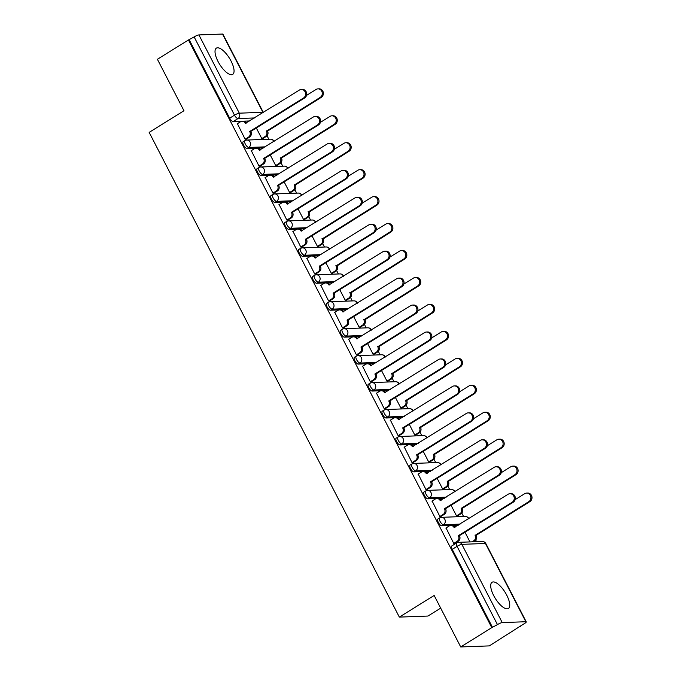 <?xml version="1.0" encoding="UTF-8"?>
<svg xmlns="http://www.w3.org/2000/svg" width="681" height="681" viewBox="0 0 681 681"><rect width="100%" height="100%" fill="white"/><g stroke="black" fill="none" stroke-linecap="round" stroke-linejoin="round"><path stroke-width="1.02" d="M437.892 518.982A3.967 1.481 58.1 0 0 438.317 522.412A3.967 1.481 58.1 0 0 441.765 525.8L443.484 524.736A3.967 1.481 -121.9 0 1 440.037 521.34A3.967 1.481 -121.9 0 1 439.611 517.918L437.892 518.982M423.982 492.031A3.967 1.481 58.1 0 0 424.408 495.462A3.967 1.481 58.1 0 0 427.864 498.858L429.575 497.785A3.967 1.481 -121.9 0 1 426.127 494.397A3.967 1.481 -121.9 0 1 425.702 490.967L423.982 492.031M410.073 465.089A3.967 1.481 58.1 0 0 410.498 468.511A3.967 1.481 58.1 0 0 413.954 471.907L415.665 470.835A3.967 1.481 -121.9 0 1 412.218 467.447A3.967 1.481 -121.9 0 1 411.792 464.016L410.073 465.089M396.163 438.138A3.967 1.481 58.1 0 0 396.589 441.569A3.967 1.481 58.1 0 0 400.045 444.957L401.756 443.893A3.967 1.481 -121.9 0 1 398.308 440.496A3.967 1.481 -121.9 0 1 397.883 437.066L396.163 438.138M382.254 411.188A3.967 1.481 58.1 0 0 382.679 414.618A3.967 1.481 58.1 0 0 386.136 418.006L387.847 416.942A3.967 1.481 -121.9 0 1 384.399 413.546A3.967 1.481 -121.9 0 1 383.973 410.124L382.254 411.188M368.344 384.237A3.967 1.481 58.1 0 0 368.77 387.668A3.967 1.481 58.1 0 0 372.226 391.064L373.937 389.992A3.967 1.481 -121.9 0 1 370.49 386.604A3.967 1.481 -121.9 0 1 370.064 383.173L368.344 384.237M354.435 357.295A3.967 1.481 58.1 0 0 354.861 360.717A3.967 1.481 58.1 0 0 358.317 364.114L360.028 363.05A3.967 1.481 -121.9 0 1 356.58 359.653A3.967 1.481 -121.9 0 1 356.154 356.223L354.435 357.295M340.534 330.345A3.967 1.481 58.1 0 0 340.951 333.775A3.967 1.481 58.1 0 0 344.407 337.163L346.127 336.099A3.967 1.481 -121.9 0 1 342.671 332.703A3.967 1.481 -121.9 0 1 342.245 329.281L340.534 330.345M326.625 303.394A3.967 1.481 58.1 0 0 327.042 306.825A3.967 1.481 58.1 0 0 330.498 310.221L332.217 309.148A3.967 1.481 -121.9 0 1 328.761 305.76A3.967 1.481 -121.9 0 1 328.336 302.33L326.625 303.394M312.715 276.452A3.967 1.481 58.1 0 0 313.141 279.874A3.967 1.481 58.1 0 0 316.588 283.27L318.308 282.198A3.967 1.481 -121.9 0 1 314.852 278.81A3.967 1.481 -121.9 0 1 314.426 275.379L312.715 276.452M298.806 249.501A3.967 1.481 58.1 0 0 299.231 252.923A3.967 1.481 58.1 0 0 302.679 256.32L304.398 255.256A3.967 1.481 -121.9 0 1 300.942 251.859A3.967 1.481 -121.9 0 1 300.517 248.429L298.806 249.501M284.896 222.551A3.967 1.481 58.1 0 0 285.322 225.981A3.967 1.481 58.1 0 0 288.77 229.369L290.489 228.305A3.967 1.481 -121.9 0 1 287.033 224.909A3.967 1.481 -121.9 0 1 286.607 221.487L284.896 222.551M270.987 195.6A3.967 1.481 58.1 0 0 271.413 199.031A3.967 1.481 58.1 0 0 274.86 202.427L276.58 201.355A3.967 1.481 -121.9 0 1 273.124 197.967A3.967 1.481 -121.9 0 1 272.698 194.536L270.987 195.6M257.077 168.658A3.967 1.481 58.1 0 0 257.503 172.08A3.967 1.481 58.1 0 0 260.951 175.477L262.67 174.413A3.967 1.481 -121.9 0 1 259.214 171.016A3.967 1.481 -121.9 0 1 258.797 167.586L257.077 168.658M243.168 141.708A3.967 1.481 58.1 0 0 243.594 145.138A3.967 1.481 58.1 0 0 247.041 148.526L248.761 147.462A3.967 1.481 -121.9 0 1 245.305 144.066A3.967 1.481 -121.9 0 1 244.888 140.644L243.168 141.708M231.038 61.018A15.459 5.78 58.1 0 0 216.379 48.138A15.459 5.78 58.1 0 0 218.039 61.503A15.459 5.78 58.1 0 0 232.698 74.391A15.459 5.78 58.1 0 0 231.038 61.018M506.724 595.151A15.459 5.78 58.1 0 0 492.065 582.264A15.459 5.78 58.1 0 0 493.716 595.628A15.459 5.78 58.1 0 0 508.384 608.516A15.459 5.78 58.1 0 0 506.724 595.151M460.722 646.95L434.155 595.475L399.347 617.105L149.156 132.386L183.964 110.748L157.396 59.273L188.458 39.966L491.784 627.644L460.722 646.95L489.316 645.894L520.19 626.214M476.547 541.659L475.687 539.999M463.565 516.504L461.778 513.048M449.656 489.554L447.868 486.098M435.746 462.612L433.959 459.156M421.837 435.661L420.049 432.205M407.928 408.711L406.14 405.255M394.018 381.769L392.239 378.304M380.109 354.818L378.33 351.362M366.199 327.867L364.42 324.411M352.29 300.917L350.511 297.461M338.38 273.975L336.601 270.519M324.471 247.024L322.692 243.568M310.562 220.074L308.782 216.618M296.652 193.132L294.873 189.667M282.751 166.181L280.964 162.725M268.842 139.23L267.054 135.774M440.684 608.133L427.94 616.05L399.347 617.105M520.378 626.58L519.543 626.614L524.387 623.609A3.967 0.766 152.7 0 0 526.243 621.847A3.967 0.766 152.7 0 0 525.843 621.727L502.246 622.604A3.967 0.766 152.7 0 0 497.453 624.605L457.062 546.349A3.967 1.481 -121.9 0 1 456.645 542.919L451.801 545.932A3.967 1.481 -121.9 0 0 452.227 549.354L457.062 546.349A3.967 0.766 152.7 0 1 461.854 544.349L502.246 622.604M491.784 627.644L497.453 624.605M249.714 120.963L233.132 121.576L237.975 118.571A3.967 1.481 -121.9 0 1 234.519 115.183L194.136 36.927A3.967 0.766 -27.3 0 1 198.92 34.927L222.517 34.05A3.967 0.766 -27.3 0 1 222.917 34.169L263.309 112.425A3.967 0.766 -27.3 0 0 262.909 112.305L222.517 34.05M194.136 36.927L188.458 39.966M237.405 123.712L245.151 139.264L246.335 139.094M256.32 127.985L261.827 138.652L263.011 138.481M251.315 150.654L259.061 166.215L260.244 166.045M270.229 154.936L275.737 165.602L276.92 165.432M265.224 177.605L272.97 193.166L274.154 192.995M284.139 181.887L289.646 192.544L290.83 192.374M279.133 204.555L286.88 220.108L288.063 219.946M298.048 208.829L303.556 219.495L304.739 219.325M293.043 231.506L300.789 247.058L301.972 246.888M311.958 235.779L317.465 246.445L318.648 246.275M306.952 258.448L314.699 274.009L315.882 273.839M325.867 262.73L331.375 273.387L332.558 273.226M320.862 285.399L328.608 300.959L329.791 300.789M339.776 289.672L345.284 300.338L346.467 300.168M334.771 312.349L342.517 327.901L343.701 327.731M353.686 316.622L359.193 327.289L360.377 327.118M348.681 339.3L356.427 354.852L357.61 354.682M367.595 343.573L373.094 354.239L374.286 354.069M362.59 366.242L370.336 381.803L371.52 381.632M381.505 370.524L387.004 381.181L388.196 381.011M376.499 393.192L384.246 408.753L385.429 408.583M395.414 397.466L400.913 408.132L402.105 407.962M390.409 420.143L398.147 435.695L399.338 435.525M409.324 424.416L414.823 435.082L416.014 434.912M404.31 447.085L412.056 462.646L413.248 462.476M423.233 451.367L428.732 462.033L429.924 461.863M418.219 474.036L425.965 489.596L427.157 489.426M437.142 478.309L442.641 488.975L443.833 488.805M432.129 500.986L439.875 516.538L441.067 516.377M451.052 505.259L456.551 515.926L457.743 515.755M446.038 527.937L453.784 543.489L454.976 543.319M458.347 525.187L441.765 525.8M444.438 498.245L427.864 498.858M430.528 471.295L413.954 471.907M416.619 444.344L400.045 444.957M402.709 417.393L386.136 418.006M388.8 390.451L372.226 391.064M374.89 363.501L358.317 364.114M360.981 336.55L344.407 337.163M347.072 309.6L330.498 310.221M333.162 282.658L316.588 283.27M319.253 255.707L302.679 256.32M305.352 228.756L288.77 229.369M291.442 201.814L274.86 202.427M277.533 174.864L260.951 175.477M263.624 147.913L247.041 148.526M492.618 627.61L452.227 549.354M189.292 39.932L229.684 118.188A3.967 1.481 58.1 0 0 233.132 121.576M464.961 532.21L469.958 541.906M245.126 139.222L248.471 137.136A3.967 3.592 -92.1 0 0 249.808 131.748L250.889 131.705A3.967 3.592 87.9 0 1 249.552 137.102L246.122 139.23M249.672 131.484L303.522 98.013A4.554 4.137 -92.1 0 0 301.308 89.483A4.554 4.137 -92.1 0 0 299.419 90.062L245.441 123.278A3.967 3.592 -92.1 0 0 242.172 121.261L243.253 121.218A3.967 3.592 87.9 0 1 246.403 123.023M301.308 89.483L302.39 89.441A4.554 4.137 87.9 0 1 304.611 97.97L250.761 131.442M242.172 121.261A3.967 3.592 -92.1 0 0 240.529 121.763L237.192 123.84M261.802 138.601L265.139 136.523A3.967 3.592 -92.1 0 0 266.484 131.127L320.198 97.392A4.554 4.137 -92.1 0 0 317.976 88.87A4.554 4.137 -92.1 0 0 316.095 89.449L306.493 95.417M317.976 88.87L319.066 88.828A4.554 4.137 87.9 0 1 321.279 97.357L267.565 131.084A3.967 3.592 87.9 0 1 266.228 136.481L265.139 136.523M262.798 138.618L266.228 136.481M267.429 130.829L266.348 130.871M259.035 166.164L262.381 164.087A3.967 3.592 -92.1 0 0 263.717 158.69L264.798 158.656A3.967 3.592 87.9 0 1 263.462 164.044L260.031 166.181M263.581 158.435L317.431 124.963A4.554 4.137 -92.1 0 0 315.218 116.434A4.554 4.137 -92.1 0 0 313.328 117.013L259.35 150.229A3.967 3.592 -92.1 0 0 256.082 148.211L257.163 148.169A3.967 3.592 87.9 0 1 260.312 149.973M315.218 116.434L316.299 116.391A4.554 4.137 87.9 0 1 318.521 124.921L264.662 158.392M256.082 148.211A3.967 3.592 -92.1 0 0 254.439 148.713L251.102 150.79M272.945 193.115L276.29 191.038A3.967 3.592 -92.1 0 0 277.627 185.641L278.708 185.598A3.967 3.592 87.9 0 1 277.371 190.995L273.941 193.132M277.49 185.385L331.341 151.906A4.554 4.137 -92.1 0 0 329.119 143.385A4.554 4.137 -92.1 0 0 327.238 143.963L273.26 177.179A3.967 3.592 -92.1 0 0 269.991 175.153L271.072 175.119A3.967 3.592 87.9 0 1 274.222 176.924M329.119 143.385L330.208 143.342A4.554 4.137 87.9 0 1 332.43 151.872L278.572 185.343M269.991 175.153A3.967 3.592 -92.1 0 0 268.348 175.664L265.011 177.741M275.711 165.551L279.048 163.474A3.967 3.592 -92.1 0 0 280.393 158.077L334.107 124.342A4.554 4.137 -92.1 0 0 331.885 115.813A4.554 4.137 -92.1 0 0 330.004 116.4L320.402 122.367M331.885 115.813L332.975 115.779A4.554 4.137 87.9 0 1 335.188 124.3L281.474 158.035A3.967 3.592 87.9 0 1 280.138 163.431L279.048 163.474M276.707 165.56L280.138 163.431M281.338 157.779L280.257 157.813M289.621 192.502L292.958 190.416A3.967 3.592 -92.1 0 0 294.303 185.028L348.017 151.293A4.554 4.137 -92.1 0 0 345.795 142.763A4.554 4.137 -92.1 0 0 343.914 143.342L334.311 149.309M345.795 142.763L346.884 142.721A4.554 4.137 87.9 0 1 349.098 151.25L295.384 184.985A3.967 3.592 87.9 0 1 294.047 190.382L292.958 190.416M290.617 192.51L294.047 190.382M295.248 184.721L294.166 184.764M286.854 220.065L290.2 217.988A3.967 3.592 -92.1 0 0 291.536 212.591L292.617 212.549A3.967 3.592 87.9 0 1 291.281 217.946L287.85 220.074M291.4 212.327L345.25 178.856A4.554 4.137 -92.1 0 0 343.028 170.327A4.554 4.137 -92.1 0 0 341.147 170.914L287.169 204.121A3.967 3.592 -92.1 0 0 283.9 202.104L284.981 202.061A3.967 3.592 87.9 0 1 288.131 203.866M343.028 170.327L344.118 170.293A4.554 4.137 87.9 0 1 346.331 178.814L292.481 212.293M283.9 202.104A3.967 3.592 -92.1 0 0 282.257 202.615L278.921 204.692M300.764 247.007L304.101 244.93A3.967 3.592 -92.1 0 0 305.446 239.542L306.527 239.499A3.967 3.592 87.9 0 1 305.19 244.896L301.76 247.024M305.309 239.278L359.159 205.807A4.554 4.137 -92.1 0 0 356.938 197.277A4.554 4.137 -92.1 0 0 355.056 197.856L301.07 231.072A3.967 3.592 -92.1 0 0 297.81 229.054L298.891 229.012A3.967 3.592 87.9 0 1 302.041 230.816M356.938 197.277L358.027 197.235A4.554 4.137 87.9 0 1 360.24 205.764L306.39 239.235M297.81 229.054A3.967 3.592 -92.1 0 0 296.167 229.557L292.83 231.634M314.673 273.958L318.01 271.881A3.967 3.592 -92.1 0 0 319.355 266.484L320.436 266.45A3.967 3.592 87.9 0 1 319.1 271.838L315.669 273.975M319.219 266.228L373.069 232.749A4.554 4.137 -92.1 0 0 370.847 224.228A4.554 4.137 -92.1 0 0 368.966 224.807L314.98 258.022A3.967 3.592 -92.1 0 0 311.711 256.005L312.8 255.962A3.967 3.592 87.9 0 1 315.95 257.767M370.847 224.228L371.937 224.185A4.554 4.137 87.9 0 1 374.15 232.715L320.3 266.186M311.711 256.005A3.967 3.592 -92.1 0 0 310.076 256.507L306.739 258.584M303.53 219.444L306.867 217.367A3.967 3.592 -92.1 0 0 308.212 211.97L361.926 178.243A4.554 4.137 -92.1 0 0 359.704 169.714A4.554 4.137 -92.1 0 0 357.823 170.293L348.221 176.26M359.704 169.714L360.794 169.671A4.554 4.137 87.9 0 1 363.007 178.201L309.293 211.936A3.967 3.592 87.9 0 1 307.957 217.324L306.867 217.367M304.526 219.461L307.957 217.324M309.157 211.672L308.076 211.714M317.44 246.394L320.777 244.317A3.967 3.592 -92.1 0 0 322.122 238.92L375.835 205.185A4.554 4.137 -92.1 0 0 373.614 196.664A4.554 4.137 -92.1 0 0 371.732 197.243L362.13 203.21M373.614 196.664L374.703 196.622A4.554 4.137 87.9 0 1 376.916 205.151L323.203 238.878A3.967 3.592 87.9 0 1 321.866 244.275L320.777 244.317M318.436 246.411L321.866 244.275M323.066 238.622L321.985 238.665M331.349 273.345L334.686 271.268A3.967 3.592 -92.1 0 0 336.022 265.871L389.745 232.136A4.554 4.137 -92.1 0 0 387.523 223.606A4.554 4.137 -92.1 0 0 385.642 224.194L376.04 230.161M387.523 223.606L388.604 223.572A4.554 4.137 87.9 0 1 390.826 232.093L337.112 265.828A3.967 3.592 87.9 0 1 335.776 271.225L334.686 271.268M332.345 273.353L335.776 271.225M336.976 265.573L335.895 265.607M328.582 300.908L331.919 298.831A3.967 3.592 -92.1 0 0 333.264 293.434L334.345 293.392A3.967 3.592 87.9 0 1 333.009 298.789L329.578 300.917M333.128 293.179L386.978 259.699A4.554 4.137 -92.1 0 0 384.756 251.17A4.554 4.137 -92.1 0 0 382.875 251.757L328.889 284.973A3.967 3.592 -92.1 0 0 325.62 282.947L326.71 282.913A3.967 3.592 87.9 0 1 329.859 284.709M384.756 251.17L385.846 251.136A4.554 4.137 87.9 0 1 388.059 259.657L334.209 293.136M325.62 282.947A3.967 3.592 -92.1 0 0 323.986 283.458L320.649 285.535M345.258 300.287L348.595 298.21A3.967 3.592 -92.1 0 0 349.932 292.821L403.654 259.086A4.554 4.137 -92.1 0 0 401.432 250.557A4.554 4.137 -92.1 0 0 399.551 251.136L389.949 257.103M401.432 250.557L402.514 250.514A4.554 4.137 87.9 0 1 404.735 259.044L351.021 292.779A3.967 3.592 87.9 0 1 349.685 298.176L348.595 298.21M346.254 300.304L349.685 298.176M350.885 292.515L349.804 292.558M342.492 327.859L345.829 325.782A3.967 3.592 -92.1 0 0 347.174 320.385L348.255 320.342A3.967 3.592 87.9 0 1 346.918 325.739L343.488 327.867M347.038 320.121L400.888 286.65A4.554 4.137 -92.1 0 0 398.666 278.12A4.554 4.137 -92.1 0 0 396.785 278.699L342.798 311.915A3.967 3.592 -92.1 0 0 339.53 309.898L340.619 309.855A3.967 3.592 87.9 0 1 343.769 311.66M398.666 278.12L399.756 278.078A4.554 4.137 87.9 0 1 401.969 286.607L348.119 320.087M339.53 309.898A3.967 3.592 -92.1 0 0 337.895 310.4L334.55 312.477M359.168 327.238L362.505 325.16A3.967 3.592 -92.1 0 0 363.841 319.764L417.564 286.029A4.554 4.137 -92.1 0 0 415.342 277.507A4.554 4.137 -92.1 0 0 413.461 278.086L403.859 284.054M415.342 277.507L416.423 277.465A4.554 4.137 87.9 0 1 418.645 285.994L364.931 319.729A3.967 3.592 87.9 0 1 363.586 325.118L362.505 325.16M360.164 327.255L363.586 325.118M364.795 319.466L363.714 319.508M356.401 354.801L359.738 352.724A3.967 3.592 -92.1 0 0 361.083 347.327L362.164 347.293A3.967 3.592 87.9 0 1 360.828 352.69L357.397 354.818M360.947 347.072L414.797 313.6A4.554 4.137 -92.1 0 0 412.575 305.071A4.554 4.137 -92.1 0 0 410.694 305.65L356.708 338.866A3.967 3.592 -92.1 0 0 353.439 336.848L354.529 336.806A3.967 3.592 87.9 0 1 357.67 338.61M412.575 305.071L413.665 305.028A4.554 4.137 87.9 0 1 415.878 313.558L362.028 347.029M353.439 336.848A3.967 3.592 -92.1 0 0 351.805 337.35L348.459 339.427M373.069 354.188L376.414 352.111A3.967 3.592 -92.1 0 0 377.751 346.714L431.473 312.979A4.554 4.137 -92.1 0 0 429.251 304.45A4.554 4.137 -92.1 0 0 427.37 305.037L417.768 311.004M429.251 304.45L430.332 304.416A4.554 4.137 87.9 0 1 432.554 312.937L378.84 346.672A3.967 3.592 87.9 0 1 377.495 352.068L376.414 352.111M374.073 354.197L377.495 352.068M378.704 346.416L377.623 346.459M370.311 381.752L373.648 379.675A3.967 3.592 -92.1 0 0 374.984 374.278L376.074 374.235A3.967 3.592 87.9 0 1 374.737 379.632L371.307 381.769M374.856 374.022L428.707 340.543A4.554 4.137 -92.1 0 0 426.485 332.022A4.554 4.137 -92.1 0 0 424.603 332.6L370.617 365.816A3.967 3.592 -92.1 0 0 367.348 363.79L368.438 363.756A3.967 3.592 87.9 0 1 371.579 365.561M426.485 332.022L427.566 331.979A4.554 4.137 87.9 0 1 429.788 340.509L375.938 373.98M367.348 363.79A3.967 3.592 -92.1 0 0 365.714 364.301L362.369 366.378M386.978 381.139L390.324 379.053A3.967 3.592 -92.1 0 0 391.66 373.665L445.383 339.93A4.554 4.137 -92.1 0 0 443.161 331.4A4.554 4.137 -92.1 0 0 441.279 331.979L431.677 337.955M443.161 331.4L444.242 331.358A4.554 4.137 87.9 0 1 446.464 339.887L392.75 373.622A3.967 3.592 87.9 0 1 391.405 379.019L390.324 379.053M387.983 381.147L391.405 379.019M392.614 373.367L391.532 373.401M384.22 408.702L387.557 406.625A3.967 3.592 -92.1 0 0 388.894 401.228L389.983 401.186A3.967 3.592 87.9 0 1 388.638 406.583L385.216 408.711M388.766 400.964L442.616 367.493A4.554 4.137 -92.1 0 0 440.394 358.964A4.554 4.137 -92.1 0 0 438.513 359.551L384.527 392.758A3.967 3.592 -92.1 0 0 381.258 390.741L382.347 390.707A3.967 3.592 87.9 0 1 385.489 392.503M440.394 358.964L441.475 358.93A4.554 4.137 87.9 0 1 443.697 367.451L389.847 400.93M381.258 390.741A3.967 3.592 -92.1 0 0 379.623 391.252L376.278 393.329M400.888 408.081L404.233 406.004A3.967 3.592 -92.1 0 0 405.57 400.607L459.292 366.88A4.554 4.137 -92.1 0 0 457.07 358.351A4.554 4.137 -92.1 0 0 455.189 358.93L445.587 364.897M457.07 358.351L458.151 358.308A4.554 4.137 87.9 0 1 460.373 366.838L406.659 400.573A3.967 3.592 87.9 0 1 405.314 405.961L404.233 406.004M401.892 408.098L405.314 405.961M406.523 400.309L405.442 400.351M398.121 435.644L401.467 433.567A3.967 3.592 -92.1 0 0 402.803 428.179L403.893 428.136A3.967 3.592 87.9 0 1 402.548 433.533L399.126 435.661M402.675 427.915L456.525 394.444A4.554 4.137 -92.1 0 0 454.304 385.914A4.554 4.137 -92.1 0 0 452.422 386.493L398.436 419.709A3.967 3.592 -92.1 0 0 395.167 417.691L396.257 417.649A3.967 3.592 87.9 0 1 399.398 419.453M454.304 385.914L455.385 385.872A4.554 4.137 87.9 0 1 457.606 394.401L403.756 427.872M395.167 417.691A3.967 3.592 -92.1 0 0 393.533 418.194L390.187 420.271M414.797 435.031L418.143 432.954A3.967 3.592 -92.1 0 0 419.479 427.557L473.201 393.822A4.554 4.137 -92.1 0 0 470.98 385.301A4.554 4.137 -92.1 0 0 469.098 385.88L459.496 391.847M470.98 385.301L472.061 385.259A4.554 4.137 87.9 0 1 474.282 393.788L420.569 427.515A3.967 3.592 87.9 0 1 419.224 432.912L418.143 432.954M415.793 435.048L419.224 432.912M420.432 427.259L419.343 427.302M412.031 462.595L415.376 460.518A3.967 3.592 -92.1 0 0 416.712 455.121L417.802 455.087A3.967 3.592 87.9 0 1 416.457 460.475L413.035 462.612M416.585 454.865L470.435 421.386A4.554 4.137 -92.1 0 0 468.213 412.865A4.554 4.137 -92.1 0 0 466.332 413.444L412.345 446.659A3.967 3.592 -92.1 0 0 409.077 444.642L410.158 444.599A3.967 3.592 87.9 0 1 413.307 446.404M468.213 412.865L469.294 412.822A4.554 4.137 87.9 0 1 471.516 421.352L417.666 454.823M409.077 444.642A3.967 3.592 -92.1 0 0 407.442 445.144L404.097 447.221M428.707 461.982L432.052 459.905A3.967 3.592 -92.1 0 0 433.388 454.508L487.111 420.773A4.554 4.137 -92.1 0 0 484.889 412.243A4.554 4.137 -92.1 0 0 483.008 412.831L473.406 418.798M484.889 412.243L485.97 412.209A4.554 4.137 87.9 0 1 488.192 420.73L434.469 454.465A3.967 3.592 87.9 0 1 433.133 459.862L432.052 459.905M429.702 461.99L433.133 459.862M434.342 454.21L433.252 454.244M425.94 489.545L429.285 487.468A3.967 3.592 -92.1 0 0 430.622 482.071L431.711 482.029A3.967 3.592 87.9 0 1 430.366 487.426L426.944 489.554M430.494 481.816L484.344 448.336A4.554 4.137 -92.1 0 0 482.122 439.807A4.554 4.137 -92.1 0 0 480.241 440.394L426.255 473.61A3.967 3.592 -92.1 0 0 422.986 471.584L424.067 471.55A3.967 3.592 87.9 0 1 427.217 473.346M482.122 439.807L483.204 439.773A4.554 4.137 87.9 0 1 485.425 448.302L431.575 481.773M422.986 471.584A3.967 3.592 -92.1 0 0 421.352 472.095L418.006 474.172M442.616 488.924L445.961 486.847A3.967 3.592 -92.1 0 0 447.298 481.458L501.012 447.723A4.554 4.137 -92.1 0 0 498.798 439.194A4.554 4.137 -92.1 0 0 496.917 439.773L487.315 445.74M498.798 439.194L499.88 439.151A4.554 4.137 87.9 0 1 502.101 447.681L448.379 481.416A3.967 3.592 87.9 0 1 447.042 486.813L445.961 486.847M443.612 488.941L447.042 486.813M448.251 481.152L447.162 481.195M439.849 516.496L443.195 514.419A3.967 3.592 -92.1 0 0 444.531 509.022L445.621 508.979A3.967 3.592 87.9 0 1 444.276 514.376L440.854 516.504M444.395 508.758L498.254 475.287A4.554 4.137 -92.1 0 0 496.032 466.757A4.554 4.137 -92.1 0 0 494.151 467.336L440.164 500.552A3.967 3.592 -92.1 0 0 436.896 498.535L437.977 498.492A3.967 3.592 87.9 0 1 441.126 500.297M496.032 466.757L497.113 466.715A4.554 4.137 87.9 0 1 499.335 475.244L445.485 508.724M436.896 498.535A3.967 3.592 -92.1 0 0 435.261 499.037L431.916 501.122M456.525 515.875L459.871 513.797A3.967 3.592 -92.1 0 0 461.207 508.401L514.921 474.666A4.554 4.137 -92.1 0 0 512.708 466.144A4.554 4.137 -92.1 0 0 510.827 466.723L501.225 472.691M512.708 466.144L513.789 466.102A4.554 4.137 87.9 0 1 516.011 474.631L462.288 508.367A3.967 3.592 87.9 0 1 460.952 513.755L459.871 513.797M457.521 515.892L460.952 513.755M462.161 508.103L461.071 508.145M453.759 543.438L457.104 541.361A3.967 3.592 -92.1 0 0 458.441 535.964L459.522 535.93A3.967 3.592 87.9 0 1 458.185 541.327L454.755 543.455M458.304 535.709L512.163 502.237A4.554 4.137 -92.1 0 0 509.941 493.708A4.554 4.137 -92.1 0 0 508.06 494.287L454.074 527.503A3.967 3.592 -92.1 0 0 450.805 525.485L451.886 525.443A3.967 3.592 87.9 0 1 455.036 527.247M509.941 493.708L511.022 493.665A4.554 4.137 87.9 0 1 513.244 502.195L459.394 535.666M450.805 525.485A3.967 3.592 -92.1 0 0 449.171 525.987L445.825 528.064M472.035 541.829L473.78 540.748A3.967 3.592 -92.1 0 0 475.117 535.351L528.831 501.616A4.554 4.137 -92.1 0 0 526.617 493.087A4.554 4.137 -92.1 0 0 524.736 493.674L515.134 499.641M526.617 493.087L527.698 493.053A4.554 4.137 87.9 0 1 529.92 501.574L476.198 535.309A3.967 3.592 87.9 0 1 474.861 540.705L473.78 540.748M473.116 541.787L474.861 540.705M476.07 535.053L474.98 535.096M525.843 621.727L485.451 543.472L461.854 544.349A3.967 3.592 -92.1 0 0 458.585 542.331A3.967 3.967 0 0 0 456.645 542.919M254.549 117.958L237.975 118.571A3.967 3.592 87.9 0 0 239.312 113.174L262.909 112.305A3.967 3.592 87.9 0 1 263.07 112.663M198.92 34.927L239.312 113.174A3.967 0.766 152.7 0 0 234.519 115.183L229.684 118.188M460.067 524.123L443.484 524.736A3.967 3.592 -92.1 0 0 444.821 519.339A3.967 3.592 87.9 0 0 441.552 517.322A3.967 3.967 0 0 0 439.611 517.918M446.157 497.173L429.575 497.785A3.967 3.592 -92.1 0 0 430.911 492.389A3.967 3.592 87.9 0 0 427.651 490.371A3.967 3.967 0 0 0 425.702 490.967M432.248 470.222L415.665 470.835A3.967 3.592 -92.1 0 0 417.01 465.446A3.967 3.592 87.9 0 0 413.742 463.42A3.967 3.967 0 0 0 411.792 464.016M418.338 443.28L401.756 443.893A3.967 3.592 -92.1 0 0 403.101 438.496A3.967 3.592 87.9 0 0 399.832 436.478A3.967 3.967 0 0 0 397.883 437.066M404.429 416.329L387.847 416.942A3.967 3.592 -92.1 0 0 389.191 411.545A3.967 3.592 87.9 0 0 385.923 409.528A3.967 3.967 0 0 0 383.973 410.124M390.519 389.379L373.937 389.992A3.967 3.592 -92.1 0 0 375.282 384.595A3.967 3.592 87.9 0 0 372.013 382.577A3.967 3.967 0 0 0 370.064 383.173M376.61 362.437L360.028 363.05A3.967 3.592 -92.1 0 0 361.373 357.653A3.967 3.592 87.9 0 0 358.104 355.627A3.967 3.967 0 0 0 356.154 356.223M362.701 335.486L346.127 336.099A3.967 3.592 -92.1 0 0 347.463 330.702A3.967 3.592 87.9 0 0 344.194 328.685A3.967 3.967 0 0 0 342.245 329.281M348.791 308.536L332.217 309.148A3.967 3.592 -92.1 0 0 333.554 303.752A3.967 3.592 87.9 0 0 330.285 301.734A3.967 3.967 0 0 0 328.336 302.33M334.882 281.585L318.308 282.198A3.967 3.592 -92.1 0 0 319.644 276.809A3.967 3.592 87.9 0 0 316.376 274.784A3.967 3.967 0 0 0 314.426 275.379M320.972 254.643L304.398 255.256A3.967 3.592 -92.1 0 0 305.735 249.859A3.967 3.592 87.9 0 0 302.466 247.841A3.967 3.967 0 0 0 300.517 248.429M307.063 227.692L290.489 228.305A3.967 3.592 -92.1 0 0 291.826 222.908A3.967 3.592 87.9 0 0 288.557 220.891A3.967 3.967 0 0 0 286.607 221.487M293.153 200.742L276.58 201.355A3.967 3.592 -92.1 0 0 277.916 195.958A3.967 3.592 87.9 0 0 274.647 193.94A3.967 3.967 0 0 0 272.698 194.536M279.244 173.791L262.67 174.413A3.967 3.592 -92.1 0 0 264.007 169.016A3.967 3.592 87.9 0 0 260.738 166.99A3.967 3.967 0 0 0 258.797 167.586M265.335 146.849L248.761 147.462A3.967 3.592 -92.1 0 0 250.097 142.065A3.967 3.592 87.9 0 0 246.828 140.048A3.967 3.967 0 0 0 244.888 140.644M273.856 141.554A3.967 3.592 -92.1 0 0 270.425 139.171A3.967 3.967 0 0 1 274.128 141.384M245.194 140.55A3.967 3.592 87.9 0 1 246.828 140.048L270.425 139.171M287.765 168.496A3.967 3.592 -92.1 0 0 284.335 166.121A3.967 3.967 0 0 1 288.037 168.335M259.103 167.5A3.967 3.592 87.9 0 1 260.738 166.99L284.335 166.121M301.674 195.447A3.967 3.592 -92.1 0 0 298.244 193.072A3.967 3.967 0 0 1 301.947 195.277M273.013 194.451A3.967 3.592 87.9 0 1 274.647 193.94L298.244 193.072M315.584 222.398A3.967 3.592 -92.1 0 0 312.153 220.014A3.967 3.967 0 0 1 315.856 222.227M286.922 221.393A3.967 3.592 87.9 0 1 288.557 220.891L312.153 220.014M329.493 249.348A3.967 3.592 -92.1 0 0 326.063 246.965A3.967 3.967 0 0 1 329.766 249.178M300.832 248.344A3.967 3.592 87.9 0 1 302.466 247.841L326.063 246.965M343.403 276.29A3.967 3.592 -92.1 0 0 339.972 273.915A3.967 3.967 0 0 1 343.675 276.128M314.741 275.294A3.967 3.592 87.9 0 1 316.376 274.784L339.972 273.915M357.312 303.241A3.967 3.592 -92.1 0 0 353.882 300.857A3.967 3.967 0 0 1 357.585 303.071M328.651 302.236A3.967 3.592 87.9 0 1 330.285 301.734L353.882 300.857M371.222 330.191A3.967 3.592 -92.1 0 0 367.791 327.808A3.967 3.967 0 0 1 371.494 330.021M342.56 329.187A3.967 3.592 87.9 0 1 344.194 328.685L367.791 327.808M385.131 357.133A3.967 3.592 -92.1 0 0 381.692 354.758A3.967 3.967 0 0 1 385.395 356.972M356.461 356.137A3.967 3.592 87.9 0 1 358.104 355.627L381.692 354.758M399.04 384.084A3.967 3.592 -92.1 0 0 395.601 381.709A3.967 3.967 0 0 1 399.304 383.914M370.37 383.088A3.967 3.592 87.9 0 1 372.013 382.577L395.601 381.709M412.95 411.035A3.967 3.592 -92.1 0 0 409.511 408.651A3.967 3.967 0 0 1 413.214 410.864M384.28 410.03A3.967 3.592 87.9 0 1 385.923 409.528L409.511 408.651M426.859 437.985A3.967 3.592 -92.1 0 0 423.42 435.602A3.967 3.967 0 0 1 427.123 437.815M398.189 436.981A3.967 3.592 87.9 0 1 399.832 436.478L423.42 435.602M440.769 464.927A3.967 3.592 -92.1 0 0 437.33 462.552A3.967 3.967 0 0 1 441.033 464.765M412.099 463.931A3.967 3.592 87.9 0 1 413.742 463.42L437.33 462.552M454.67 491.878A3.967 3.592 -92.1 0 0 451.239 489.503A3.967 3.967 0 0 1 454.942 491.708M426.008 490.873A3.967 3.592 87.9 0 1 427.651 490.371L451.239 489.503M468.579 518.828A3.967 3.592 -92.1 0 0 465.149 516.445A3.967 3.967 0 0 1 468.851 518.658M439.917 517.824A3.967 3.592 87.9 0 1 441.552 517.322L465.149 516.445M482.182 541.455A3.967 3.592 -92.1 0 1 485.451 543.472A3.967 0.766 -27.3 0 1 485.851 543.6A3.967 3.967 0 0 0 482.182 541.455L458.585 542.331M249.808 131.748L250.889 131.705M248.471 137.136L249.552 137.102M245.441 123.278L246.02 123.261M303.522 98.013L304.611 97.97M267.565 131.084L266.484 131.127M321.279 97.357L320.198 97.392M263.717 158.69L264.798 158.656M262.381 164.087L263.462 164.044M259.35 150.229L259.929 150.203M317.431 124.963L318.521 124.921M277.627 185.641L278.708 185.598M276.29 191.038L277.371 190.995M273.26 177.179L273.839 177.154M331.341 151.906L332.43 151.872M281.474 158.035L280.393 158.077M335.188 124.3L334.107 124.342M295.384 184.985L294.303 185.028M349.098 151.25L348.017 151.293M291.536 212.591L292.617 212.549M290.2 217.988L291.281 217.946M287.169 204.121L287.748 204.104M345.25 178.856L346.331 178.814M305.446 239.542L306.527 239.499M304.101 244.93L305.19 244.896M301.07 231.072L301.657 231.055M359.159 205.807L360.24 205.764M319.355 266.484L320.436 266.45M318.01 271.881L319.1 271.838M314.98 258.022L315.567 257.997M373.069 232.749L374.15 232.715M309.293 211.936L308.212 211.97M363.007 178.201L361.926 178.243M323.203 238.878L322.122 238.92M376.916 205.151L375.835 205.185M337.112 265.828L336.022 265.871M390.826 232.093L389.745 232.136M333.264 293.434L334.345 293.392M331.919 298.831L333.009 298.789M328.889 284.973L329.476 284.947M386.978 259.699L388.059 259.657M351.021 292.779L349.932 292.821M404.735 259.044L403.654 259.086M347.174 320.385L348.255 320.342M345.829 325.782L346.918 325.739M342.798 311.915L343.386 311.898M400.888 286.65L401.969 286.607M364.931 319.729L363.841 319.764M418.645 285.994L417.564 286.029M361.083 347.327L362.164 347.293M359.738 352.724L360.828 352.69M356.708 338.866L357.295 338.849M414.797 313.6L415.878 313.558M378.84 346.672L377.751 346.714M432.554 312.937L431.473 312.979M374.984 374.278L376.074 374.235M373.648 379.675L374.737 379.632M370.617 365.816L371.205 365.791M428.707 340.543L429.788 340.509M392.75 373.622L391.66 373.665M446.464 339.887L445.383 339.93M388.894 401.228L389.983 401.186M387.557 406.625L388.638 406.583M384.527 392.758L385.114 392.741M442.616 367.493L443.697 367.451M406.659 400.573L405.57 400.607M460.373 366.838L459.292 366.88M402.803 428.179L403.893 428.136M401.467 433.567L402.548 433.533M398.436 419.709L399.023 419.692M456.525 394.444L457.606 394.401M420.569 427.515L419.479 427.557M474.282 393.788L473.201 393.822M416.712 455.121L417.802 455.087M415.376 460.518L416.457 460.475M412.345 446.659L412.933 446.634M470.435 421.386L471.516 421.352M434.469 454.465L433.388 454.508M488.192 420.73L487.111 420.773M430.622 482.071L431.711 482.029M429.285 487.468L430.366 487.426M426.255 473.61L426.842 473.584M484.344 448.336L485.425 448.302M448.379 481.416L447.298 481.458M502.101 447.681L501.012 447.723M444.531 509.022L445.621 508.979M443.195 514.419L444.276 514.376M440.164 500.552L440.752 500.535M498.254 475.287L499.335 475.244M462.288 508.367L461.207 508.401M516.011 474.631L514.921 474.666M458.441 535.964L459.522 535.93M457.104 541.361L458.185 541.327M454.074 527.503L454.661 527.486M512.163 502.237L513.244 502.195M476.198 535.309L475.117 535.351M529.92 501.574L528.831 501.616M526.243 621.847L485.851 543.6"/></g></svg>
